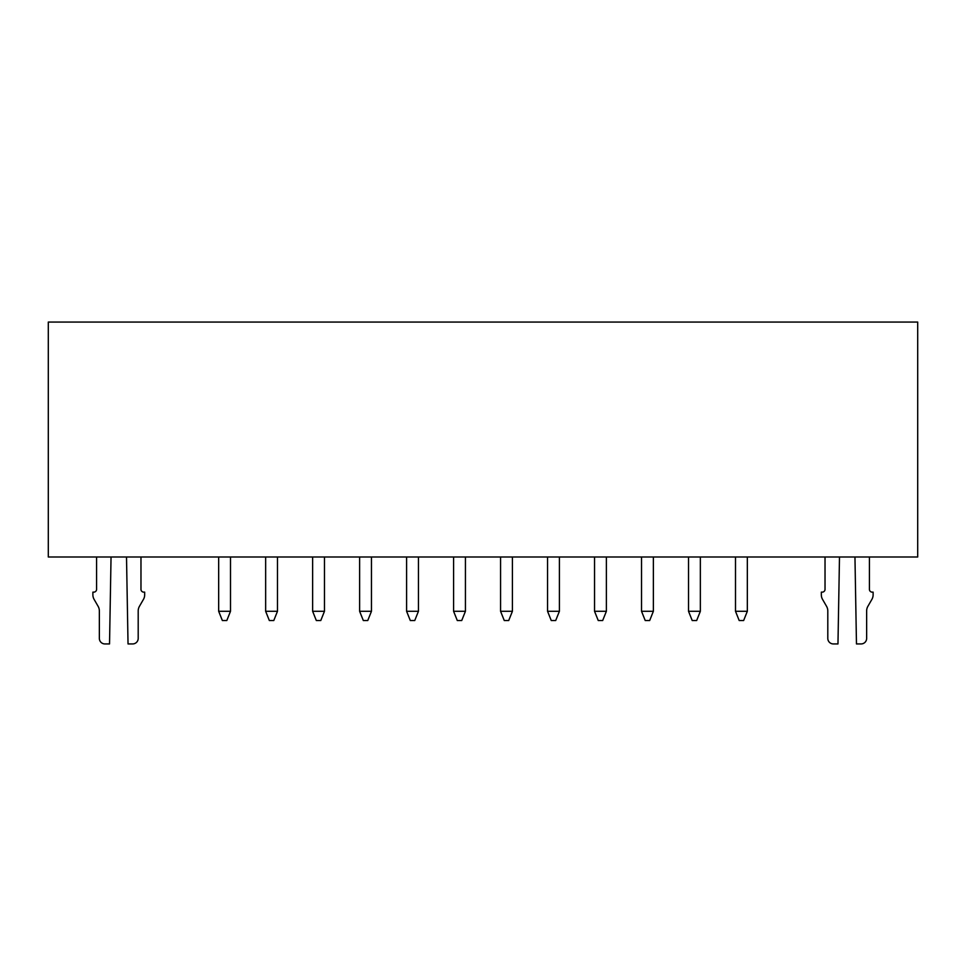 <?xml version="1.0" encoding="UTF-8"?>
<svg xmlns="http://www.w3.org/2000/svg" width="966" height="966" viewBox="0 0 966 966"><rect width="100%" height="100%" fill="white"/><g stroke="black" fill="none" stroke-linecap="round" stroke-linejoin="round"><path stroke-width="1.45" d="M48.3 322.064L917.7 322.064L917.7 556.996L48.3 556.996L48.3 322.064M735.5 611.285L739.195 620.534L743.639 620.534L747.334 611.285L735.5 611.285L735.5 556.996M747.334 611.285L747.334 556.996M218.666 611.285L222.361 620.534L226.805 620.534L230.5 611.285L218.666 611.285L218.666 556.996M230.5 611.285L230.5 556.996M265.65 611.285L269.345 620.534L273.789 620.534L277.483 611.285L265.65 611.285L265.65 556.996M277.483 611.285L277.483 556.996M312.634 611.285L316.329 620.534L320.772 620.534L324.467 611.285L312.634 611.285L312.634 556.996M324.467 611.285L324.467 556.996M406.601 611.285L410.309 620.534L414.74 620.534L418.447 611.285L406.601 611.285L406.601 556.996M418.447 611.285L418.447 556.996M359.618 611.285L363.325 620.534L367.756 620.534L371.463 611.285L359.618 611.285L359.618 556.996M371.463 611.285L371.463 556.996M453.585 611.285L457.292 620.534L461.724 620.534L465.431 611.285L453.585 611.285L453.585 556.996M465.431 611.285L465.431 556.996M500.569 611.285L504.276 620.534L508.708 620.534L512.415 611.285L500.569 611.285L500.569 556.996M512.415 611.285L512.415 556.996M594.537 611.285L598.244 620.534L602.675 620.534L606.382 611.285L594.537 611.285L594.537 556.996M606.382 611.285L606.382 556.996M547.553 611.285L551.26 620.534L555.692 620.534L559.399 611.285L547.553 611.285L547.553 556.996M559.399 611.285L559.399 556.996M641.533 611.285L645.228 620.534L649.671 620.534L653.366 611.285L641.533 611.285L641.533 556.996M653.366 611.285L653.366 556.996M688.517 611.285L692.211 620.534L696.655 620.534L700.35 611.285L688.517 611.285L688.517 556.996M700.35 611.285L700.35 556.996M825.024 556.996L825.024 589.369A2.777 2.777 0 0 1 822.247 592.134L821.329 592.134L821.329 594.778A9.249 9.249 0 0 0 822.561 599.403L826.558 606.322A9.249 9.249 0 0 1 827.802 610.947L827.802 638.381A5.554 5.554 0 0 0 833.344 643.936L837.969 643.936L839.49 556.996M854.958 556.996L856.468 643.936L861.092 643.936A5.554 5.554 0 0 0 866.647 638.381L866.647 610.947A9.249 9.249 0 0 1 867.891 606.322L871.875 599.403A9.249 9.249 0 0 0 873.119 594.778L873.119 592.134L872.189 592.134A2.777 2.777 0 0 1 869.424 589.369L869.424 556.996M96.576 556.996L96.576 589.369A2.777 2.777 0 0 1 93.811 592.134L92.881 592.134L92.881 594.778A9.249 9.249 0 0 0 94.125 599.403L98.109 606.322A9.249 9.249 0 0 1 99.353 610.947L99.353 638.381A5.554 5.554 0 0 0 104.908 643.936L109.532 643.936L111.042 556.996M126.51 556.996L128.031 643.936L132.656 643.936A5.554 5.554 0 0 0 138.198 638.381L138.198 610.947A9.249 9.249 0 0 1 139.442 606.322L143.439 599.403A9.249 9.249 0 0 0 144.671 594.778L144.671 592.134L143.753 592.134A2.777 2.777 0 0 1 140.976 589.369L140.976 556.996"/></g></svg>
